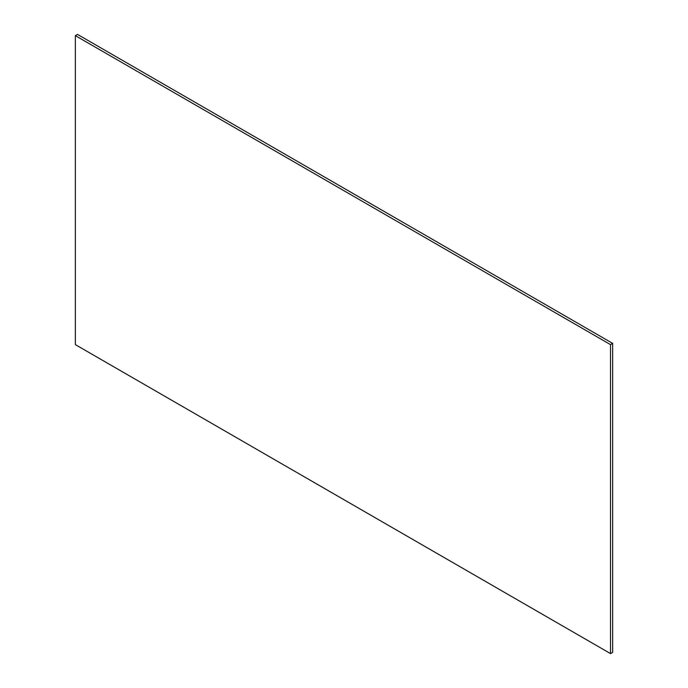 <?xml version="1.0" encoding="UTF-8"?>
<svg xmlns="http://www.w3.org/2000/svg" width="688" height="688" viewBox="0 0 688 688"><rect width="100%" height="100%" fill="white"/><g stroke="black" fill="none" stroke-linecap="round" stroke-linejoin="round"><path stroke-width="1.03" d="M610.514 653.6L75.345 344.619L75.345 35.638L77.486 34.4L612.655 343.381L612.655 652.362L610.514 653.6L610.514 344.619L612.655 343.381M610.514 344.619L75.345 35.638"/></g></svg>
